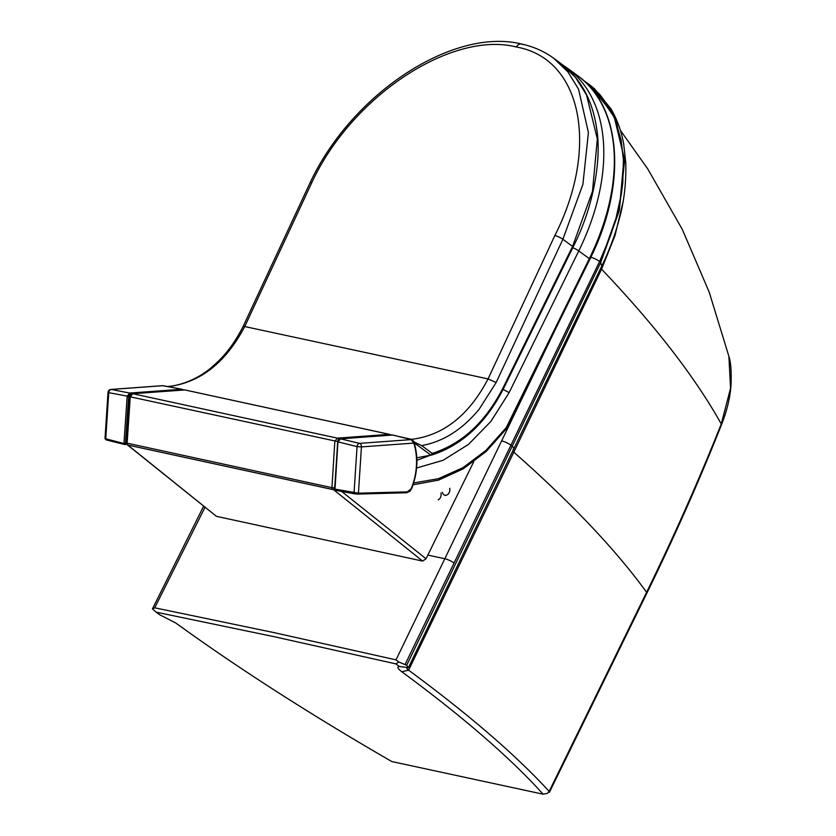 <?xml version="1.0" encoding="UTF-8"?>
<svg xmlns="http://www.w3.org/2000/svg" width="836" height="836" viewBox="0 0 836 836"><rect width="100%" height="100%" fill="white"/><g stroke="black" fill="none" stroke-linecap="round" stroke-linejoin="round"><path stroke-width="1.25" d="M406.839 668.027L407.665 667.745C406.275 667.828 406.589 668.633 408.605 670.19C468.881 714.581 515.739 754.981 549.168 791.389L549.398 792.329L646.939 593.017A5.235 1.097 -153.9 0 0 646.604 592.275L549.168 791.389L547.549 793.291L543.149 794.2L391.812 761.554C310.532 714.613 238.511 668.413 175.748 622.977L159.739 614.805L156.123 612.161L274.156 636.698L395.804 663.868L399.43 666.511C396.828 666.814 397.612 668.549 401.771 671.736C462.998 716.839 510.117 757.667 543.149 794.2M721.478 424.792A5.235 1.536 -158.3 0 0 721.489 424.751C726.766 411.437 729.933 398.417 730.988 385.699C731.573 371.989 730.873 362.207 728.887 356.366L730.559 388.228L721.269 423.956C698.812 480.366 673.92 536.461 646.604 592.275C615.933 549.942 571.667 503.241 513.816 452.171L601.575 269.171L615.056 235.397L622.956 202.26M399.43 666.511L408.25 667.609L406.683 665.268L600.666 262.598L601.742 265.764M407.665 667.745L408.25 667.609L407.665 667.745M395.804 663.868L398.908 662.049L406.683 665.268M156.123 612.161L152.455 608.89L154.723 607.814L273.56 632.518L396.024 659.865L398.908 662.049M152.455 608.89L203.158 507.138A7.325 1.484 -153.6 0 1 204.057 506.877M405.23 664.212L599.6 261.48L610.635 235.407L615.557 220.202L621.378 193.994L622.799 182.645L623.405 159.843L621.117 140.082L615.244 119.882L609.089 107.29L599.914 94.572L588.586 84.06M334.243 487.869L331.944 487.649A2.09 1.557 102.3 0 0 332.623 489.405A2.09 1.557 102.3 0 0 333.083 489.614A2.09 1.557 102.3 0 0 333.365 489.645A2.09 1.369 -91.6 0 0 333.585 489.666L333.585 489.666A2.09 1.369 -91.6 0 0 334.776 488.475M128.535 445.17A2.09 1.557 -77.7 0 1 128.253 445.139A2.09 1.557 -77.7 0 1 127.803 444.93A2.09 1.557 -77.7 0 1 127.124 443.174L130.228 396.933L132.767 393.714L337.378 438.137L334.839 441.356L331.944 487.649L127.124 443.174L126.612 442.955L129.726 396.713L337.713 441.575M390.266 435.169A2.09 1.359 -94.8 0 0 389.325 434.354L184.725 389.921A2.09 1.359 -94.8 0 0 184.463 389.91A2.09 1.359 -94.8 0 0 184.213 389.963M243.234 326.228L488.067 378.907L496.135 382.543L562.889 239.274L582.901 184.39L588.419 132.558L578.533 89.118L567.947 71.948L553.725 58.28L561.134 63.724L575.461 77.382L586.506 94.844L597.332 138.901L592.494 191.287L572.587 246.401L573.099 247.048M167.44 386.525L168.559 386.535C200.421 382.606 225.887 362.469 244.948 326.124L311.755 182.739C352.52 94.729 452.83 30.587 516.408 47.015C582.587 58.729 599.182 148.432 554.864 235.533L488.067 378.907C468.996 415.262 443.529 435.399 411.678 439.318L414.677 442.286L421.668 445.609C443.164 441.701 462.329 429.568 479.185 409.201L496.135 382.543M554.864 235.533A6.28 1.306 26 0 1 562.889 239.274L572.587 246.401L503.073 387.82C485.57 422.086 461.963 443.937 432.254 453.384L431 455.129L431.93 454.962C462.099 445.17 485.988 422.995 503.585 388.447L503.575 388.468M432.254 453.384L421.668 445.609M516.408 47.015A6.28 4.682 -77.7 0 1 521.528 44.015A6.28 4.682 -77.7 0 1 522.908 44.642A6.28 4.682 -77.7 0 0 521.528 44.015A6.28 4.682 -77.7 0 0 516.408 47.015M167.743 386.483C179.803 385.647 197.787 379.513 212.219 366.816C222.595 357.787 232.471 347.295 243.245 326.197L310.041 182.844A6.28 1.306 26 0 1 311.755 182.739M414.677 442.286L413.82 443.09A53.985 40.232 -77.7 0 1 411.239 488.642L407.372 491.85L358.435 493.177L335.006 489.144M168.559 386.535L175.163 387.967M182.676 389.597L184.192 389.931M390.099 434.636L391.99 435.044M399.618 436.705L411.678 439.318M416.809 457.794L431 455.129M430.937 455.129L414.186 442.819M503.094 389.44L509.114 392.638L578.773 250.915A192.959 122.077 -53.7 0 0 567.31 68.124L563.119 65.239M441 493.031C441.481 496.114 440.551 498.402 438.221 499.907M393.056 435.107A1.045 0.784 103.9 0 0 392.701 435.023L340.461 438.827L337.932 442.045L334.996 489.321A1.045 0.773 100.5 0 0 335.706 490.314L354.516 493.815M411.72 439.809A1.045 0.784 103.9 0 0 411.218 439.611L392.701 435.023A1.045 0.679 -94.2 0 0 392.418 435.034M413.883 442.463L411.406 439.621L392.889 435.034A1.045 1.045 0 0 0 392.554 435.002L340.325 438.806A1.045 0.679 -94.2 0 1 340.461 438.827L359.584 443.373L411.218 439.611L413.82 443.09L361.434 446.905A3.135 2.048 -94.2 0 0 359.584 443.373A3.135 2.299 103.4 0 0 357.056 446.591L361.434 446.905L358.435 493.177A1.045 0.69 -91.6 0 1 357.777 494.076L354.642 493.846A1.045 0.773 -79.5 0 1 354.046 492.864L357.056 446.591L337.953 441.868M182.332 389.367A1.045 0.773 100.6 0 0 181.934 389.252L162.56 385.668L110.916 389.43A3.135 2.048 85.8 0 1 111.272 389.451A3.135 2.383 101.1 0 0 108.743 392.669L108.011 392.356L105.012 438.618L123.968 443.498A1.045 0.794 104 0 0 124.679 444.491A1.045 0.69 -91.6 0 0 124.804 444.512L124.804 444.512A1.045 0.69 -91.6 0 0 125.452 443.613L126.382 443.571L125.599 444.491A1.045 0.679 -92.1 0 0 126.236 443.592L126.267 443.205M129.496 397.842L129.726 395.01L130.343 394.968M182.551 390.046A1.045 0.679 85.8 0 0 181.934 389.252L129.705 393.056L111.272 389.451L162.905 385.689A1.045 0.773 100.6 0 1 163.051 385.699L162.247 385.741M124.919 444.491L125.473 444.47A1.045 0.679 -92.1 0 0 125.599 444.491L124.804 444.512A1.045 1.045 0 0 1 124.522 444.48L106.287 439.924A1.045 0.794 -76 0 1 105.733 438.942L108.743 392.669L128.65 396.389L125.452 443.613L123.968 443.498L127.166 396.274L129.705 393.056A1.045 0.679 85.8 0 1 130.343 394.247L128.65 396.389M129.329 397.873L129.643 396.651M216.2 516.146L127.803 445.034A3.135 1.912 130.8 0 1 127.25 444.762A3.135 1.912 130.8 0 1 127.239 444.752L216.2 516.146M127.709 444.94A3.135 2.341 102.3 0 0 127.803 445.034L333.595 489.666M473.688 461.848L426.036 558.782L422.629 561.092L333.595 489.718L334.954 485.653M426.036 558.782L341.673 491.443M126.644 442.432L126.163 442.181A3.135 3.135 0 0 0 127.239 444.752M126.163 442.171L128.963 398.835L129.559 399.117M337.18 449.904L334.86 485.57M422.629 561.092L216.712 516.387M646.928 593.048A5.235 1.097 -153.9 0 0 646.949 593.017C674.234 537.255 699.084 481.17 721.489 424.751M721.499 424.751A5.235 1.536 -158.3 0 0 721.269 423.956C694.946 376.942 655.048 325.35 601.575 269.171L600.76 268.199M512.834 451.179L513.816 452.171L408.605 670.19L401.771 671.736M396.024 659.865L444.815 558.751L427.844 555.094M454.178 563.056A7.325 1.588 25.7 0 0 444.815 558.751L554.55 331.077M501.652 440.906A7.325 1.588 25.7 0 1 510.995 445.201L512.28 446.32C514.245 448.148 514.506 449.12 513.074 449.266M154.723 607.814L205.133 507.044M590.822 257.269A7.325 1.599 25.7 0 1 599.6 261.48L600.666 262.598L619.246 210.724L624.502 161.641L616.017 119.684L594.438 88.741L592.003 86.693M600.415 262.326L619.476 208.373L624.053 157.628L613.76 114.981L589.474 84.718L594.438 88.741L610.844 108.649C616.989 119.036 621.273 130.792 623.677 143.928L625.777 162.717C626.3 182.885 624.095 201.748 619.183 219.325C615.129 234.728 609.423 250.089 602.087 265.43L408.386 667.703M338.57 439.715A2.09 1.359 -94.2 0 0 337.378 438.137L389.325 434.354A1.045 0.784 -77.7 0 1 389.492 434.365L184.892 389.942A1.045 0.784 -77.7 0 0 184.725 389.921L132.767 393.714A2.09 1.359 -94.2 0 0 132.506 393.693L184.892 389.942A1.045 0.784 -77.7 0 1 185.049 389.994M390.579 435.148L389.492 434.365A1.045 0.784 -77.7 0 1 389.931 434.71M503.073 387.82L503.585 388.447L573.109 247.028C594.124 205.813 601.753 158.182 596.611 128.159C592.337 99.766 580.508 78.281 561.134 63.724M413.851 441.93L414.604 442.098M506.574 428.565A2.09 0.721 -143.5 0 0 506.606 428.534L506.606 428.534A2.09 0.721 -143.5 0 0 506.282 427.593L486.019 450.332L463.102 467.596L438.44 478.683L413.256 483.041M506.647 428.293L506.282 427.593L589.317 258.658L578.773 250.915A6.28 1.327 26.2 0 0 572.754 247.749M416.244 468.129L443.122 460.27L468.474 444.407L490.951 421.375L509.114 392.638M589.84 259.285C626.895 185.843 622.193 106.903 577.854 75.867A192.959 122.077 126.3 0 1 589.317 258.658L589.84 259.285L506.794 428.22A2.09 2.09 0 0 1 506.606 428.534L486.301 451.356L463.29 468.808L438.513 480.125L413.047 484.796M446.309 449.287L416.892 460.302M442.349 492.289A4.985 3.772 101.8 0 0 447.124 494.87A4.985 3.772 101.8 0 0 449.674 488.381L449.747 488.308C450.092 492.697 448.493 495.069 444.982 495.424M411.26 488.893L410.162 491.056L406.724 492.749A1.045 0.69 -91.6 0 1 406.62 492.738L357.881 494.066M340.106 438.89A1.045 0.679 -94.2 0 1 340.325 438.806C338.392 439.558 337.504 440.593 337.671 441.941L334.734 489.217A1.045 1.045 0 0 0 335.581 490.304L354.642 493.846A1.045 0.773 -79.5 0 0 354.757 493.857L357.683 494.076A1.045 0.69 -91.6 0 0 357.777 494.076L406.724 492.749A1.045 0.69 -91.6 0 0 407.372 491.85M414.133 442.631C418.533 457.731 417.666 473.155 411.521 488.893L411.239 488.642M105.012 438.607L106.287 439.924A1.045 0.794 -76 0 0 106.444 439.945L124.365 444.418M125.922 443.937L126.309 443.352M131.106 394.195L130.343 394.247M728.887 356.366L709.231 292.192L682.249 229.294L647.649 168.767L620.364 130.322M203.503 506.459L203.158 507.138M588.304 83.84L583.862 80.758M129.726 396.713C129.381 395.616 130.301 394.602 132.506 393.693M126.612 442.955A2.09 2.09 0 0 0 128.253 445.139L333.083 489.614A2.09 2.09 0 0 0 333.585 489.666M521.528 44.026C453.729 27.16 352.207 92.66 310.041 182.844M553.975 58.468C544.518 51.487 533.702 46.67 521.528 44.015M577.854 75.867L567.31 68.124M182.906 390.015L182.875 389.942A1.045 1.045 0 0 0 182.091 389.262L163.051 385.699M110.916 389.43A3.135 3.135 0 0 0 108.011 392.356M129.705 397.006A3.135 3.135 0 0 0 128.963 398.835"/></g></svg>
